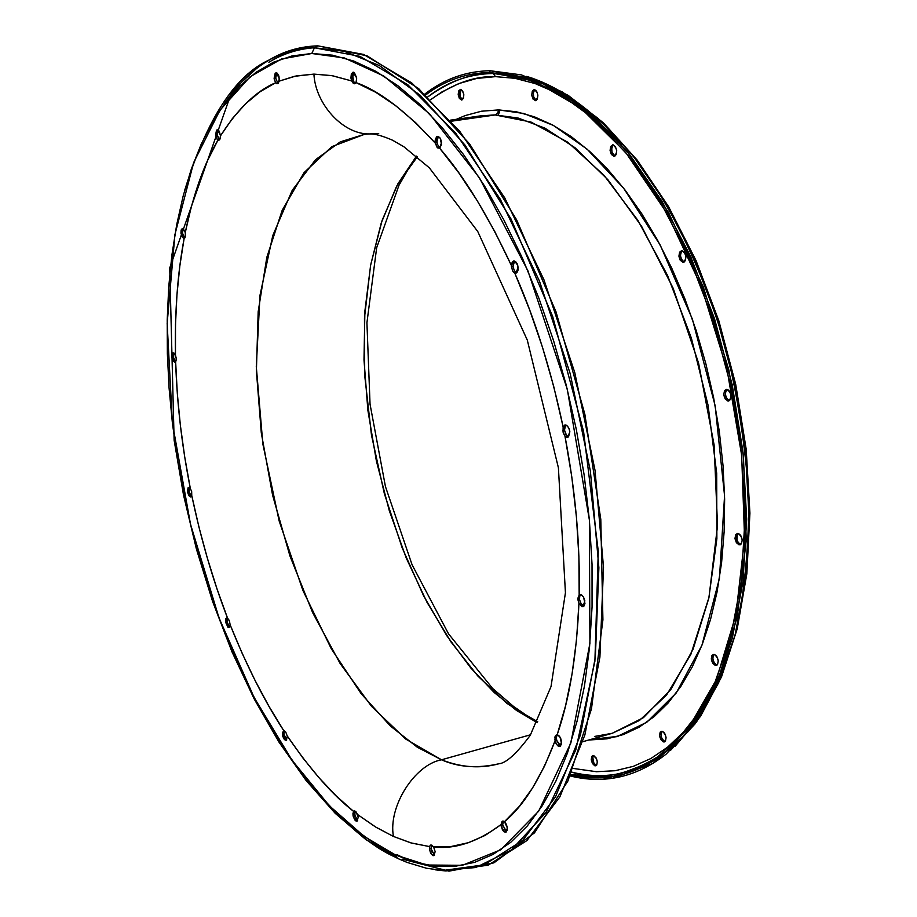 <?xml version="1.0" encoding="UTF-8"?>
<svg xmlns="http://www.w3.org/2000/svg" width="917" height="917" viewBox="0 0 917 917"><rect width="100%" height="100%" fill="white"/><g stroke="black" fill="none" stroke-linecap="round" stroke-linejoin="round"><path stroke-width="1.38" d="M287.159 735.824L287.262 736.534L287.159 735.824C310.542 769.959 332.688 795.142 353.595 811.396L354.501 810.96L356.14 811.958L358.203 817.265L357.561 814.537L376.153 827.34L393.439 836.442C387.971 806.765 414.576 764.663 441.524 759.792L530.599 734.758L441.524 759.792L417.373 747.275L390.367 725.989L361.195 693.733L331.301 648.766L302.965 590.605L279.146 520.948L262.87 444.126L256.29 366.571L260.004 295.205L272.785 235.52L292.236 190.3L315.563 159.673L340.322 141.848L364.714 134.249L369.517 133.928C342.798 134.581 315.288 103.655 313.923 74.105L294.403 76.317L279.295 81.109L277.851 83.699L275.65 82.713C256.313 90.909 237.927 108.619 220.481 135.854L219.851 139.418L217.982 140.083C204.193 163.524 193.292 194.324 185.28 232.482L185.486 236.242L184.122 238.489C177.577 273.266 174.689 312.135 175.468 355.074L176.316 358.673L175.651 362.02C177.004 403.686 181.898 445.822 190.312 488.406L191.664 491.558L191.756 495.524C201.041 539.551 212.985 580.45 227.576 618.218L229.17 620.305L230.121 624.764C246.914 666.453 264.784 701.734 283.731 730.608L285.76 732.064L287.159 735.824L302.851 757.912L319.231 777.994L336.172 795.887L353.595 811.396L355.59 811.419L357.561 814.537L375.397 826.882L393.439 836.442L411.538 843.067L429.557 846.586L430.211 845.359L431.815 845.153L433.581 846.941L435.162 851.641L433.581 846.941L451.279 846.483L468.541 842.654L485.196 835.376L501.037 824.589L502.585 821.105L504.476 821.678L507.365 827.982L506.379 824.337L504.476 821.678L519.102 806.593L532.525 788.024L544.572 766.062L555.06 740.833L556.734 744.661L559.141 746.461L560.253 746.255L561.559 743.767L560.012 737.027L557.192 734.735L558.854 735.594L560.665 738.277L561.594 741.807L559.874 746.415L557.891 745.888L556.034 743.515L554.877 737.463L555.691 735.377L557.192 734.735L565.56 705.769L572.048 674.029L576.529 639.814L578.925 603.455L581.986 606.664L583.946 606.091L584.954 603.455L583.533 597.093L581.791 595.11L579.166 595.03L581.263 594.812L583.51 597.059L584.863 600.841L582.983 606.687L578.925 603.455L577.928 599.695L579.166 595.03L578.891 556.619L576.426 517.005L571.761 476.668L564.952 436.079L566.809 437.283L568.529 436.836L569.847 431.827L568.849 428.101L566.889 425.545L564.712 425.11L563.13 426.978L564.987 425.029L566.328 425.213L568.471 427.368L569.595 430.245L569.847 431.827L567.634 437.294L564.952 436.079L563.256 432.858L563.13 426.978L553.799 386.768L542.532 347.417L529.464 309.396L514.792 273.151L517.394 272.005L518.071 269.999L517.727 265.265L514.586 261.058L512.339 261.861L511.285 265.288L513.669 260.99L515.755 261.781L517.199 263.855L518.151 267.466L515.812 273.255L514.185 272.83L512.546 270.87L511.285 265.288L494.905 231.783L477.356 200.903L458.878 172.981L439.69 148.245L441.547 144.439L440.183 138.18L437.764 136.346L436.595 136.771L435.197 139.98L435.185 142.273L437.856 136.358L439.724 137.539L441.123 140.37L441.524 142.479L439.69 148.245L437.73 147.924L435.3 143.144L415.561 122.603L395.628 105.615L375.706 92.273L356.014 82.61L356.702 77.945L354.375 72.592L353.217 72.156L351.349 73.864L350.924 77.968L353.045 72.168L356.702 77.945L356.014 82.61L354.455 83.756L351.635 80.937L332.47 75.733L313.923 74.105L296.157 75.939L279.295 81.109L278.94 76.157L277.198 73.165L275.192 73.188L274.114 78.289L276.006 72.764L279.364 78.277L278.332 83.355L276.751 83.676L275.65 82.713L260.061 91.757L245.618 103.759L232.402 118.522L220.481 135.854L219.301 131.349L218.384 130.18L216.538 130.122L215.598 134.925L217.237 129.756L220.424 135.086L220.16 138.731L219.003 140.198L217.982 140.083L207.7 160.257L198.817 182.529L191.332 206.669L185.28 232.482L185.337 236.941L184.122 238.489L179.824 266.045L176.958 294.793L175.502 324.538L175.468 355.074L176.328 359.281L175.651 362.02L177.302 393.267L180.317 424.869L184.672 456.643L190.312 488.406L191.664 491.558L191.756 495.524L198.932 527.023L207.334 558.086L216.893 588.554L227.576 618.218L229.479 621.084L230.121 624.764L242.099 653.213L255.075 680.471L268.968 706.319L283.731 730.608L285.76 732.064L287.159 735.824M282.425 734.528L283.731 730.608L282.379 733.015L282.814 736.454L284.408 739.606L286.264 740.386L287.262 736.534L286.115 740.432L282.425 734.528L283.892 734.139L282.425 734.528M286.769 739.939L283.892 734.139L284.385 730.734L283.892 734.139L285.875 739.217M225.513 622.001L226.648 618.012L227.576 618.218L225.88 618.688L225.513 622.001L228.035 627.434L229.514 627.205L230.121 624.764L228.918 627.618L225.513 622.001L226.958 621.657L225.513 622.001M227.45 618.15L227.301 623.388L229.491 627.079M187.458 491.581L188.65 487.397L190.312 488.406L189.131 487.431L188.088 487.741L187.458 491.581L188.799 495.673L190.839 496.922L191.756 495.524L190.667 496.968L187.458 491.581L188.902 491.271L187.458 491.581M189.441 487.569L189.189 492.761L191.332 496.498L188.902 491.271L189.441 487.569M171.846 357.229L173.13 352.781L175.468 355.074L174.849 353.916L172.809 352.907L171.777 355.762L172.889 360.805L175.181 362.433L175.651 362.02L174.952 362.502L171.846 357.229L173.313 356.965L171.846 357.229M173.921 352.965L173.531 358.238L175.628 362.055L173.313 356.965L173.749 353.217M184.764 238.076L182.46 233.01L183.159 228.7L182.368 228.471L181.142 229.984L180.958 233.25L182.391 228.459L185.28 232.482L183.194 228.654L182.46 233.01L180.958 233.25L182.174 237.125L184.122 238.489L180.958 233.25L182.46 233.01L184.638 237.996M218.063 129.95L217.146 134.707L215.598 134.925L217.18 139.361L215.598 134.925L217.146 134.707L218.727 139.143M276.074 74.185L276.796 72.982L275.719 78.083L274.114 78.289L274.321 79.561L275.65 82.713L274.114 78.289L275.719 78.083L277.782 83.092L275.719 78.083M353.916 72.305L352.575 77.75L350.924 77.968L351.635 80.937L331.667 75.595L313.923 74.105C315.288 103.655 342.798 134.581 369.517 133.928C374.732 133.71 382.423 135.808 392.579 140.232L403.881 146.754L429.305 167.8L477.78 231.554L527.298 340.104L558.407 467.796L565.434 592.76L551.025 686.546L530.255 735.308C516.58 753.659 506.138 763.15 498.917 763.769C480.359 768.859 461.228 767.54 441.524 759.792C414.576 764.663 387.971 806.765 393.439 836.442L410.77 842.849L429.557 846.586L429.42 849.073L429.557 846.586L430.692 845.061L433.581 846.941C454.901 849.532 477.379 842.081 501.037 824.589L502.058 821.391L504.476 821.678C523.687 805.779 540.549 778.82 555.06 740.833L555.049 736.638L557.192 734.735C569.457 699.132 576.701 655.38 578.925 603.455L577.905 598.205L579.166 595.03C580.22 543.976 575.486 490.985 564.952 436.079L563.038 432.079L563.13 426.978C551.14 370.296 535.024 319.013 514.792 273.151L512.546 270.87L511.285 265.288C488.05 215.495 464.185 176.488 439.69 148.245L437.088 147.316L435.3 143.144C405.532 110.854 379.099 90.668 356.014 82.61L354.604 83.745L353.228 83.287L350.924 77.968L352.575 77.75L353.756 81.682L352.575 75.538L353.813 72.386M438.36 136.473L436.882 142.02L435.185 142.273L435.3 143.144L435.185 142.273L436.882 142.02L437.283 144.118L436.893 139.728M514.563 261.058L513.05 266.48L511.331 266.778L513.05 266.48L513.337 263.03M565.892 425.052L564.62 427.379L564.494 430.13L562.786 430.497L564.494 430.13L565.514 425.419M579.613 599.259L577.928 599.695L579.613 599.259L579.601 597.769L579.613 599.259M579.808 596.44L579.601 597.769L579.808 596.44M580.232 595.362L580.793 594.652L580.232 595.362M556.481 738.93L554.831 739.4L556.481 738.93L556.447 737.933L556.711 740.374L556.481 738.93M556.527 737.004L556.974 735.468L556.527 737.004M506.608 831.753L502.676 824.899L503.467 821.116L502.676 824.899L501.083 825.369L502.378 829.621L503.502 831.226L505.909 832.235L507.33 829.977L507.365 827.982L505.886 832.246L504.19 831.834L501.347 826.928L501.083 825.369L502.676 824.899L503.124 827.088M434.543 855.16L430.967 848.615L431.598 845.073L430.967 848.615L429.42 849.073L430.635 853.119L432.813 855.561L433.879 855.653L435.162 851.641L433.856 855.664L432.709 855.504L430.761 853.36L429.42 849.073L430.967 848.615L432.182 852.661M352.965 814.915L353.595 811.396L352.907 813.803L353.366 816.909L355.074 820.245L357.08 821.139L358.203 817.265L357 821.162L355.968 821.002L353.205 816.325L352.965 814.915L354.466 814.491L352.965 814.915M357.676 820.658L354.466 814.491L355.005 811.075L354.868 816.485M460.506 89.396C464.392 92.697 464.804 96.239 461.732 100.01L459.371 98.451L458.191 94.692L458.66 90.943L460.506 89.396L462.661 90.955L463.842 94.726L463.372 98.486L461.515 100.022C457.629 96.709 457.228 93.167 460.3 89.407L460.506 89.396M534.302 89.591C538.485 93.018 538.898 96.709 535.551 100.652L532.983 99.025L531.734 95.116L532.284 91.207L534.302 89.591L536.628 91.219L537.878 95.15L537.328 99.059L535.299 100.664C531.115 97.225 530.714 93.534 534.072 89.602L534.302 89.591M612.911 144.852C617.37 148.416 617.806 152.222 614.241 156.268L611.387 154.537L610.08 150.457L610.711 146.456L612.911 144.852L615.41 146.605L616.728 150.686L616.086 154.709L613.874 156.291C609.427 152.715 608.991 148.909 612.567 144.875L612.911 144.852M681.961 250.639C686.592 254.318 687.097 258.193 683.463 262.262L680.265 260.359L678.912 256.152L679.612 252.129L681.961 250.639L684.598 252.565L685.973 256.771L685.263 260.806L682.901 262.285C678.282 258.583 677.789 254.72 681.423 250.662L681.961 250.639M726.975 389.347C724.315 393.852 725.129 397.611 729.405 400.626L727.846 400.958C723.192 397.187 722.63 393.324 726.161 389.358L728.373 389.989L729.657 391.433L731.044 395.72L730.299 399.663L727.846 400.958L725.152 398.861L723.765 394.597L724.51 390.653L726.94 389.335C731.606 393.095 732.179 396.958 728.66 400.947L729.393 400.626L727.983 399.961M737.967 533.442C735.572 537.775 736.454 541.454 740.592 544.48L739.045 544.87C734.517 541.076 733.887 537.282 737.165 533.488L739.583 534.221L740.856 535.723L742.231 539.998L741.486 543.781L739.045 544.87L736.362 542.623L734.987 538.371L735.732 534.577L738.162 533.476C742.701 537.259 743.332 541.053 740.065 544.87L740.798 544.526M714.022 654.337C711.936 658.44 712.841 661.994 716.727 664.985L715.214 665.41C710.927 661.65 710.262 657.97 713.22 654.383L715.707 655.208L716.934 656.721L718.275 660.916L717.564 664.516L715.214 665.41L712.624 663.083L711.294 658.899L712.005 655.311L714.343 654.406C718.63 658.142 719.306 661.822 716.349 665.433L717.06 665.054M662.028 731.25C660.229 735.147 661.134 738.54 664.733 741.44L663.255 741.876C659.254 738.196 658.589 734.666 661.249 731.285L663.656 732.144L664.814 733.646L666.086 737.704L665.444 741.108L663.255 741.876L660.813 739.549L659.541 735.503L660.183 732.11L662.372 731.33C666.372 734.987 667.049 738.517 664.401 741.922L663.255 741.876L665.077 741.532M593.563 755.585L592.669 758.13L592.99 760.823L594.078 763.38L596.176 765.328L594.732 765.752C591.018 762.187 590.365 758.806 592.795 755.597L596.107 757.901L597.322 761.798L596.749 765.053L594.732 765.752L592.462 763.506L591.259 759.62L591.82 756.365L593.838 755.654C597.563 759.207 598.205 762.589 595.786 765.81L594.732 765.752L596.451 765.408M424.823 94.061C444.252 78.954 466.019 71.182 490.125 70.735C466.019 71.182 444.252 78.954 424.823 94.061M416.467 156.119L397.909 183.79L382.148 220.298L370.571 265.403L364.473 317.901L364.702 375.512L371.488 435.185L384.349 493.633L402.173 547.862L423.528 595.649L446.854 635.79L470.799 667.977L494.286 692.599L516.58 710.503L537.247 722.699L506.837 703.305L477.86 676.047L451.038 642.003L426.99 602.286L406.254 558.063L389.255 510.517L376.36 460.827L367.866 410.208L363.992 359.854L364.897 311.023L370.663 264.956L381.266 222.923L396.614 186.231L416.467 156.119M500.04 109.948L498.367 115.072M378.71 133.469L369.517 133.928M263.225 63.468L269.449 59.823C283.399 52.246 298.403 48.234 314.451 47.776L311.78 53.507L344.368 57.966L383.742 76.008L429.523 113.846L479.339 177.703L527.928 270.847L567.325 389.404L589.39 520.019L589.906 643.413L570.855 742.942L538.68 811.178L500.671 849.818L462.317 865.327L426.783 865.006L395.365 854.908L397.497 858.369L395.365 854.908L364.175 836.419L329.386 805.825L292.042 760.25L254.192 697.654L219.025 617.932L190.495 524.18L172.396 423.024L167.158 323.483L174.929 234.557L193.636 162.63L219.908 110.292L250.158 76.719L281.462 59.009L311.78 53.507L314.451 47.776C299.939 47.822 284.946 51.845 269.449 59.823C235.222 75.217 207.013 118.58 184.81 189.922M311.952 786.316C343.566 823.34 371.798 847.148 396.648 857.739M224.722 103.254C249.321 66.941 280.35 47.799 317.821 45.85L314.451 47.776L317.821 45.85C301.704 46.331 286.62 50.378 272.601 58L268.073 60.579M571.83 772.148C606.148 780.688 638.026 773.478 667.45 750.542L668.997 749.258L667.45 750.542C632.077 774.693 600.199 781.892 571.83 772.148M525.922 78.14L489.758 72.512L520.673 76.615L556.653 91.734L592.829 118.041L627.893 155.145L660.492 202.13L689.263 257.539L712.979 319.38L730.608 385.312L741.394 452.7L744.971 518.839L741.291 581.16L730.7 637.361L713.816 685.538L691.51 724.315L664.825 752.788C635.859 775.404 604.486 782.74 570.695 774.796L612.9 776.596L652.778 761.442L688.071 728.866L716.475 679.451L735.87 615.032L744.593 538.806L741.658 455.164L726.998 369.356L701.494 286.941L666.923 213.18L625.703 152.451L580.599 107.862L534.428 81.109L489.758 72.512L490.125 70.735L489.758 72.512L493.163 73.498L523.985 77.601C551.621 82.92 584.06 105.203 621.279 144.462M495.467 76.638L493.163 73.498L495.467 76.638L476.68 78.449L458.787 83.596L441.937 91.929L430.772 99.609C453.307 83.516 474.868 75.859 495.467 76.638L514.976 78.312L535.047 83.539L555.45 92.388L575.991 104.882L588.576 114.338M729.015 649.809C712.417 698.639 691.899 732.213 667.45 750.542L664.825 752.788M495.169 114.957L497.713 113.261L498.516 109.914L523.779 113.467L553.432 125.446L587.178 149.219L623.698 188.294L660.229 245.103L692.415 319.265L715.191 405.899L724.568 495.845L719.432 578.409L701.918 645.304L676.219 692.988L646.726 722.321L616.866 736.649L588.737 740.019L606.974 738.838L623.365 734.574L639.126 727.192L654.085 716.681L668.057 703.064L680.861 686.409L692.312 666.808L702.262 644.422L710.537 619.433L717.025 592.107L721.587 562.717L724.143 531.585L724.636 499.1L723.032 465.63L719.329 431.609L713.575 397.462L705.826 363.636L696.198 330.556L684.804 298.644L671.806 268.291L657.386 239.876L641.751 213.707L625.096 190.094L607.65 169.255L589.631 151.385L571.268 136.633L552.768 125.09L534.347 116.791L516.202 111.736L498.516 109.914L497.713 113.261L495.593 114.866L480.588 115.863L495.169 114.957L451.29 121.227L495.169 114.957L518.116 118.041L544.767 128.071L574.97 147.694L607.879 179.698L641.613 226.339L673.147 288.225L698.559 363.006L714.102 444.894L717.53 525.705L708.979 597.391L690.822 654.474L666.521 695.12L639.458 720.475L612.212 733.302L643.413 717.667L670.866 689.435L693.103 649.202L708.795 598.274L716.876 538.715L716.693 473.287L708.073 405.257L691.395 338.155L667.553 275.467L637.877 220.344L604.028 175.33L567.783 142.227L530.943 122.018L495.169 114.957M594.445 736.5L612.212 733.302L594.755 736.408M566.672 435.713L564.494 430.13L565.869 434.601L568.437 436.893L566.672 435.713M516.512 272.842L514.265 270.561L513.05 266.48L514.265 270.561L516.626 272.888M440.045 148.027L437.283 144.118L440.045 148.027M355.395 83.378L353.756 81.682L355.395 83.378M583.774 606.263L580.61 603.031L579.739 600.234L581.504 604.555L583.682 606.24M395.536 855.836L383.742 849.165M313.625 47.799C297.612 49.048 282.7 53.862 268.864 62.253M396.901 854.61L402.62 857.384M425.752 94.909C444.848 80.375 466.191 72.913 489.758 72.512C466.191 72.913 444.848 80.375 425.752 94.909M570.191 775.954L612.728 778.246L652.984 763.46L688.678 731.101L717.484 681.721L737.234 617.141L746.232 540.549L743.469 456.391L728.855 369.952L703.282 286.883L668.516 212.515L627.022 151.271L581.607 106.315L535.104 79.366L490.125 70.735L521.372 74.873L557.513 90.072L593.849 116.505L629.073 153.781L661.81 200.983L690.707 256.622L714.526 318.749L732.236 384.968L743.079 452.643L746.667 519.079L742.965 581.676L732.328 638.117L715.363 686.524L692.965 725.473L666.166 754.095C636.639 777.146 604.635 784.436 570.191 775.954M440.722 870.439L445.903 870.967L488.131 865.189L526.874 840.602L559.863 796.896L584.874 734.964L599.913 657.134L603.512 567.222L595.03 470.352L574.753 372.474L543.93 279.731L504.671 197.774L459.612 131.131L411.653 82.862L363.568 54.424L317.821 45.85L366.96 55.788L418.588 88.559L469.619 143.958L516.615 219.828L556.046 311.929L584.84 414.186L600.795 519.354L602.916 619.869L591.465 708.875L567.898 781.032L534.473 832.865L493.885 862.863L448.952 871.15L402.265 859.114M217.111 132.713L217.146 134.707L219.518 139.854M227.336 618.345L226.958 621.657L229.571 627.125M355.601 818.354L357.619 820.635M433.225 854.208L434.36 855.091M503.972 829.14L506.344 831.662M560.631 745.957L556.711 740.374L559.565 745.429M438.292 136.53L437.398 137.802M573.354 768.457L596.486 771.713L615.112 770.727L633.28 766.36L650.806 758.554L667.484 747.263L683.096 732.5L697.436 714.332L711.432 690.65M456.414 119.302L465.183 115.576L481.459 111.221L498.516 109.914M427.872 96.858C450.602 80.536 472.37 72.752 493.163 73.498C469.046 73.91 447.278 81.693 427.872 96.858M314.451 47.776L359.968 56.373L407.824 84.777L455.554 132.942L500.395 199.413L539.483 281.129L570.179 373.586L590.399 471.166L598.881 567.726L595.351 657.351L580.438 734.941L555.599 796.701L522.805 840.281L484.279 864.811L442.281 870.577L435.128 869.797L442.281 870.577L475.854 867.493L511.342 849.944L546.096 812.347L575.796 749.911L594.892 661.272L598.274 551.243L583.556 431.334L552.642 316.388L510.964 218.865L465.011 145.081L420.066 95.173L379.317 65.52L344.07 51.249L314.451 47.776M311.78 53.507L332.401 55.169L353.767 61.049L375.672 71.228L397.886 85.739L420.135 104.584L442.166 127.646L463.681 154.767L484.394 185.727L504.006 220.206L522.254 257.803L538.841 298.071L553.524 340.505L566.087 384.532L576.335 429.534L584.14 474.914L589.39 520.019L592.027 564.253L592.061 607.008L589.505 647.746L584.473 685.95L577.068 721.186L567.44 753.098L555.782 781.353L542.291 805.745L527.195 826.102L510.7 842.345L493.059 854.426L474.502 862.381L455.233 866.278L435.483 866.233L415.458 862.381L395.365 854.908L375.351 843.995L355.613 829.874L336.298 812.76L317.534 792.884L299.469 770.463L282.195 745.762L265.838 718.985L250.467 690.386L236.196 660.194L223.095 628.626L211.208 595.924L200.64 562.293L191.412 527.974L183.606 493.174L177.245 458.11L172.396 423.024L169.083 388.132L167.352 353.653L167.215 319.827L168.728 286.895L171.88 255.086L176.706 224.665L183.194 195.883L191.355 168.992L201.167 144.256L212.595 121.938L225.616 102.326L240.162 85.659L256.152 72.214L273.507 62.218L292.087 55.914L311.78 53.507M498.917 763.769C477.505 768.641 458.374 767.311 441.524 759.792L405.761 739.079L371.557 706.377L340.173 663.576L312.674 612.705L289.921 555.885L272.601 495.226L261.288 432.858L256.393 370.949L258.181 311.7L266.813 257.368L282.207 210.245L304.089 172.591L331.897 146.605L364.714 134.249M618.138 736.294L590.181 739.606M461.079 89.499L459.967 91.207L459.715 94.887L460.93 98.371L462.443 99.712L460.082 96.526L460.151 90.737M534.863 89.671C532.399 93.649 532.869 97.213 536.285 100.366L533.683 97.019L533.304 92.789M533.809 90.989L534.691 89.797M612.258 146.216L613.37 144.92C610.699 149.104 611.238 152.795 614.998 155.982L612.063 152.417L611.696 148.038M682.237 250.685C679.486 255.064 680.139 258.823 684.22 261.964L681.835 260.073L680.471 255.877L680.563 253.677L682.214 250.685M726.711 398.517L725.324 394.253L726.069 390.321M740.592 544.48L737.898 542.234L736.981 540.216L737.279 534.198M716.727 664.985L715.363 664.183M714.137 662.659L712.807 658.486L713.518 654.898M664.733 741.44L663.449 740.627M662.292 739.125L661.432 737.176M661.019 735.079L661.661 731.674M596.176 765.328L593.895 763.082L592.749 757.35M526.645 76.409C558.568 85.98 598.824 111.45 641.464 166.676C673.342 211.059 703.419 272.223 725.141 345.331C737.715 395.674 745.59 446.487 748.742 497.782C748.857 547.598 744.455 592.76 735.537 633.257C724.522 669.96 711.099 700.084 695.269 723.639L670.35 750.542L696.668 721.713L718.607 682.798L735.17 634.679L745.521 578.742L749.051 516.856L745.441 451.244L734.712 384.441L717.266 319.07L693.802 257.688L665.341 202.611L633.074 155.764L598.32 118.591L562.419 91.998L526.645 76.409M417.304 156.818L407.836 169.966L399.01 185.2L376.669 247.739L366.926 322.784L370.044 404.179L385.438 486.537L412.088 564.792L448.562 633.888L492.612 688.426L513.474 706.377L525.556 714.733L537.729 721.713M272.601 58L258.995 66.253L232.07 90.943L169.737 267.924L174.127 440.24L183.503 494.939L196.398 548.985L212.641 601.575L232.001 651.872L254.238 699.041L279.077 742.254L306.209 780.654L335.267 813.379L365.849 839.571L397.531 858.381L407.068 862.404L426.267 868.193L445.903 870.967M525.957 78.151L520.673 76.615M450.362 120.173L480.588 115.863M582.868 741.693L612.212 733.302M532.433 78.209L568.116 95.322L603.443 122.844L637.315 160.257L668.596 206.669L696.106 260.715L718.779 320.618L735.686 384.234L746.186 449.215L749.923 513.153L746.851 573.721L737.211 628.844L721.541 676.826L700.508 716.36L674.912 746.541"/></g></svg>
